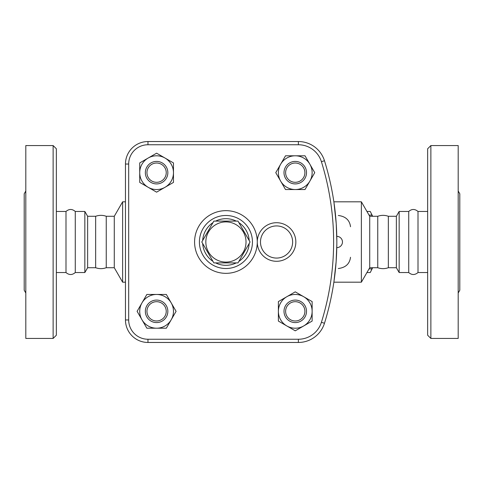 <?xml version="1.0" encoding="UTF-8"?>
<svg xmlns="http://www.w3.org/2000/svg" width="484" height="484" viewBox="0 0 484 484"><rect width="100%" height="100%" fill="white"/><g stroke="black" fill="none" stroke-linecap="round" stroke-linejoin="round"><path stroke-width="0.73" d="M213.861 221.103L237.989 221.103L250.053 242L237.989 262.897L213.861 262.897L201.798 242L213.861 221.103M205.833 242A20.092 20.092 0 0 0 235.974 259.4A20.092 20.092 0 0 0 235.974 224.6A20.092 20.092 0 0 0 205.833 242M106.244 267.719L106.244 216.281L114.278 216.281L114.278 267.719L106.244 267.719C102.717 268.959 99.19 268.959 95.663 267.719L87.628 267.719L84.845 272.54L75.268 272.54L75.268 211.46C72.176 208.828 69.085 208.828 65.993 211.46L56.35 211.46M75.268 272.54C72.176 275.172 69.085 275.172 65.993 272.54L65.993 211.46M25.809 293.008L24.2 290.219L24.2 193.781L25.809 190.992M53.131 338.443L25.809 338.443L25.809 145.557L53.131 145.557L56.35 148.769L56.35 335.231L53.131 338.443L53.131 145.557M95.663 267.719L95.663 216.281L87.628 216.281L84.845 211.46L75.268 211.46M84.845 272.54L84.845 211.46M87.628 267.719L87.628 216.281M408.732 242L408.732 211.46C411.769 208.828 414.861 208.828 418.007 211.46L418.007 272.54C414.861 275.172 411.769 275.172 408.732 272.54L408.732 242M458.191 293.008L459.8 290.219L459.8 193.781L458.191 190.992M430.869 338.443L458.191 338.443L458.191 145.557L430.869 145.557L430.869 338.443L427.65 335.231L427.65 148.769L430.869 145.557M333.942 281.664L336.126 261.717L336.822 244.523M336.834 241.002L336.223 223.693L333.942 202.336M336.834 242.036L336.834 243.27M336.828 244.305L336.822 244.825M336.804 245.975L336.797 246.525M336.785 247.106L336.779 247.578M336.779 247.608L336.779 247.626A5.627 5.627 0 0 0 342.46 242A5.627 5.627 0 0 0 336.779 236.373L336.81 238.031M336.834 242C336.773 249.266 336.773 249.266 336.834 242C336.773 234.734 336.773 234.734 336.834 242M336.81 238.164L336.822 239.175M336.828 239.695L336.834 240.729M125.465 164.04L125.465 319.96A22.506 22.506 0 0 0 147.971 342.46L298.386 342.46A27.328 27.328 0 0 0 324.474 323.264A273.254 273.254 0 0 0 324.474 160.736A27.328 27.328 0 0 0 298.386 141.54L147.971 141.54A22.506 22.506 0 0 0 125.465 164.04L128.677 164.04A19.287 19.287 0 0 1 147.971 144.752L147.971 141.54M377.756 242L377.756 216.281C381.283 215.041 384.81 215.041 388.337 216.281L388.337 267.719C384.81 268.959 381.283 268.959 377.756 267.719L377.756 242M408.732 272.54L399.155 272.54L399.155 211.46L408.732 211.46M399.155 272.54L396.372 267.719L396.372 216.281L399.155 211.46M372.323 216.281L371.857 215.12A33.354 8.633 -90 0 0 370.756 212.458L372.341 215.658A29.736 7.696 90 0 1 372.632 216.281M372.632 267.719A29.736 7.696 90 0 1 372.341 268.342L370.756 271.542A33.354 8.633 -90 0 0 371.857 268.88L372.323 267.719M370.756 212.458A33.354 8.633 -90 0 0 370.218 211.46L366.939 211.46M366.939 272.54L370.218 272.54A33.354 8.633 -90 0 0 370.756 271.542M369.05 268.88L371.857 268.88M369.05 215.12L371.857 215.12M156.592 183.92A11.253 11.253 0 0 0 166.339 167.041A11.253 11.253 0 0 0 146.852 167.041A11.253 11.253 0 0 0 156.592 183.92M156.592 182.311A9.644 9.644 0 0 1 148.243 167.845A9.644 9.644 0 0 1 164.947 167.845A9.644 9.644 0 0 1 156.592 182.311M284.005 172.667A11.253 11.253 0 0 0 300.885 182.414A11.253 11.253 0 0 0 300.885 162.927A11.253 11.253 0 0 0 284.005 172.667M285.614 172.667A9.644 9.644 0 0 1 300.08 164.318A9.644 9.644 0 0 1 300.08 181.022A9.644 9.644 0 0 1 285.614 172.667M295.258 300.08A11.253 11.253 0 0 0 285.512 316.959A11.253 11.253 0 0 0 305.005 316.959A11.253 11.253 0 0 0 295.258 300.08M295.258 301.689A9.644 9.644 0 0 1 303.613 316.155A9.644 9.644 0 0 1 286.903 316.155A9.644 9.644 0 0 1 295.258 301.689M165.032 158.05L173.472 162.927L173.472 172.667A16.88 16.88 0 0 0 148.158 158.05L156.592 153.18L165.032 158.05M173.472 182.414L165.032 187.284A16.88 16.88 0 0 0 173.472 172.667L173.472 182.414M156.592 192.154L148.158 187.284A16.88 16.88 0 0 0 165.032 187.284L156.592 192.154M139.719 172.667L139.719 162.927L148.158 158.05A16.88 16.88 0 0 0 148.158 187.284L139.719 182.414L139.719 172.667M309.875 181.107L305.005 189.547L295.258 189.547A16.88 16.88 0 0 0 309.875 164.227L314.745 172.667L309.875 181.107M285.512 189.547L280.641 181.107A16.88 16.88 0 0 0 295.258 189.547L285.512 189.547M275.771 172.667L280.641 164.227A16.88 16.88 0 0 0 280.641 181.107L275.771 172.667M295.258 155.794L305.005 155.794L309.875 164.227A16.88 16.88 0 0 0 280.641 164.227L285.512 155.794L295.258 155.794M286.818 325.95L278.379 321.074L278.379 311.333A16.88 16.88 0 0 0 303.698 325.95L295.258 330.82L286.818 325.95M278.379 301.586L286.818 296.716A16.88 16.88 0 0 0 278.379 311.333L278.379 301.586M295.258 291.846L303.698 296.716A16.88 16.88 0 0 0 286.818 296.716L295.258 291.846M312.138 311.333L312.138 321.074L303.698 325.95A16.88 16.88 0 0 0 303.698 296.716L312.138 301.586L312.138 311.333M166.236 311.333A9.644 9.644 0 0 1 151.77 319.682A9.644 9.644 0 0 1 151.77 302.978A9.644 9.644 0 0 1 166.236 311.333M167.845 311.333A11.253 11.253 0 0 0 150.966 301.586A11.253 11.253 0 0 0 150.966 321.074A11.253 11.253 0 0 0 167.845 311.333M141.975 302.893L146.852 294.453L156.592 294.453A16.88 16.88 0 0 0 141.975 319.773L137.105 311.333L141.975 302.893M166.339 294.453L171.209 302.893A16.88 16.88 0 0 0 156.592 294.453L166.339 294.453M176.085 311.333L171.209 319.773A16.88 16.88 0 0 0 171.209 302.893L176.085 311.333M156.592 328.206L146.852 328.206L141.975 319.773A16.88 16.88 0 0 0 171.209 319.773L166.339 328.206L156.592 328.206M295.845 242A19.287 19.287 0 0 0 276.558 222.713A19.287 19.287 0 0 0 257.27 242A19.287 19.287 0 0 0 276.558 261.287A19.287 19.287 0 0 0 295.845 242M252.448 242A26.523 26.523 0 0 0 212.664 219.034A26.523 26.523 0 0 0 212.664 264.966A26.523 26.523 0 0 0 252.448 242M338.304 215.477C345.6 216.39 349.672 220.141 350.513 226.73M350.513 257.27C349.672 263.859 345.6 267.61 338.304 268.523M377.756 267.719L369.722 267.719L361.373 282.184L361.373 201.816L333.863 201.816M114.278 267.719L122.627 282.184L122.627 201.816L114.278 216.281M369.722 267.719L369.722 216.281L361.373 201.816M321.406 322.308L324.474 323.264A273.254 273.254 0 0 0 324.474 160.736L321.406 161.692A270.042 270.042 0 0 1 321.406 322.308A24.109 24.109 0 0 1 298.386 339.248L147.971 339.248L147.971 342.46M292.632 242A16.075 16.075 0 0 1 268.523 255.921A16.075 16.075 0 0 1 268.523 228.079A16.075 16.075 0 0 1 292.632 242M249.187 243.506A23.305 23.305 0 0 1 238.86 261.39M236.252 262.897A23.305 23.305 0 0 1 215.604 262.897M212.99 261.39A23.305 23.305 0 0 1 202.669 243.506M202.669 240.494A23.305 23.305 0 0 1 212.99 222.61M215.604 221.103A23.305 23.305 0 0 1 236.252 221.103M238.86 222.61A23.305 23.305 0 0 1 249.187 240.494M298.386 342.46L298.386 339.248M147.971 339.248A19.287 19.287 0 0 1 128.677 319.96L125.465 319.96M128.677 319.96L128.677 164.04M298.386 141.54L298.386 144.752A24.109 24.109 0 0 1 321.406 161.692M147.971 144.752L298.386 144.752M257.27 242A31.345 31.345 0 0 0 210.256 214.854A31.345 31.345 0 0 0 210.256 269.146A31.345 31.345 0 0 0 257.27 242M65.993 272.54L56.35 272.54M106.244 216.281C102.717 215.041 99.19 215.041 95.663 216.281M427.65 211.46L418.007 211.46M427.65 272.54L418.007 272.54M396.372 216.281L388.337 216.281M396.372 267.719L388.337 267.719M361.373 282.184L333.863 282.184M125.465 201.816L122.627 201.816M125.465 282.184L122.627 282.184M377.756 216.281L369.722 216.281"/></g></svg>
